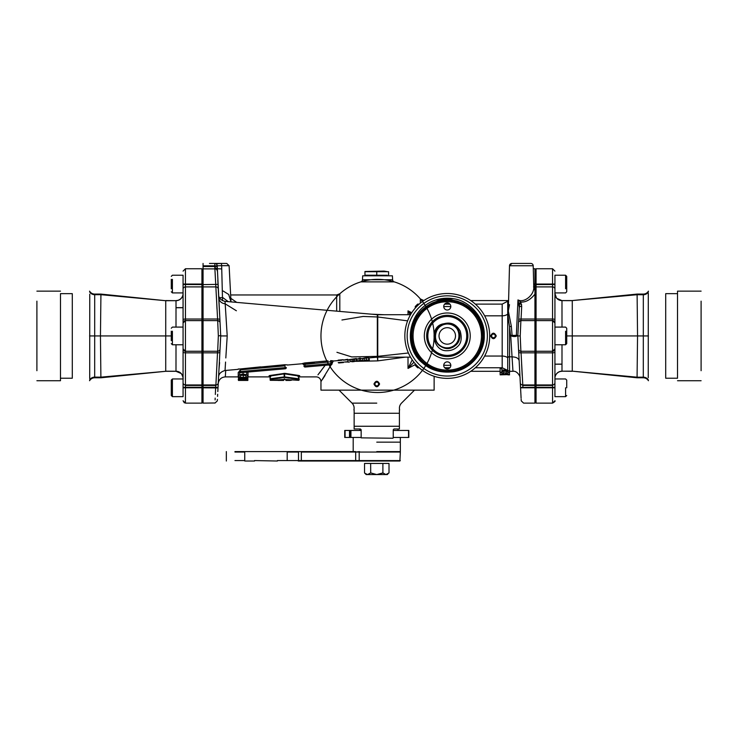 <?xml version="1.0" encoding="UTF-8"?>
<svg xmlns="http://www.w3.org/2000/svg" width="738" height="738" viewBox="0 0 738 738"><rect width="100%" height="100%" fill="white"/><g stroke="black" fill="none" stroke-linecap="round" stroke-linejoin="round"><path stroke-width="1.11" d="M408.013 314.72L408.013 310.864L411.739 312.728M420.356 303.124L420.356 298.936L420.356 303.124M339.812 311.418L339.812 293.77A56.586 56.586 0 0 1 360.817 281.879A2.362 2.362 0 0 0 362.478 279.748L362.69 275.809L392.404 275.809L392.607 279.748A2.362 2.362 0 0 0 394.267 281.879A56.586 56.586 0 0 1 420.356 298.936A56.586 56.586 0 0 0 324.102 317.358A56.586 56.586 0 0 0 388.179 391.509A56.586 56.586 0 0 0 420.356 298.936L423.926 300.569M384.083 314.72L371.454 314.185M336.666 311.141L336.666 294.969L339.812 293.77L339.812 303.586M332.026 363.511L320.965 381.611L320.965 390.144L434.129 390.144L434.129 376.288M325.043 375.485L322.515 379.332M415.263 364.572L408.013 368.419L413.944 362.201M355.744 361.334L377.727 360.882L405.199 357.155M347.801 359.683L350.292 360.412M332.091 363.391L333.272 361.03M379.59 384.009C377.718 380.374 375.845 380.374 373.954 384.009C375.817 387.644 377.699 387.644 379.59 384.009M408.409 352.985L377.745 356.343L377.745 316.971L407.607 320.855M336.934 352.303L351.749 356.934L377.33 356.362A4.714 4.539 180 0 1 377.745 356.343L377.755 357.155L369.111 357.893M410.522 314.72L377.745 314.72L377.745 316.971A4.714 4.216 0 0 1 377.339 316.962L363.105 316.454L341.943 319.997M377.339 357.174L377.727 360.882L377.727 357.155M496.259 335.938C494.368 332.284 492.486 332.284 490.622 335.938C492.514 339.581 494.395 339.581 496.259 335.938M506.194 374.378L500.143 374.415L500.143 372.238L501.831 372.672L501.831 374.037L503.768 374.037L503.768 372.819L505.456 372.819L505.456 374.037L507.882 374.037L507.882 372.589L509.571 372.589L509.571 371.297L512.956 371.297C517.089 370.513 520.558 376.592 520.041 378.022C520.502 376.38 517.034 370.559 512.956 371.297L512.052 356.897C516.249 356.98 518.611 358.262 519.137 360.725L519.921 375.762M507.882 371.094L501.831 371.094M507.882 371.297L501.831 371.297L507.882 371.297M501.831 371.242L507.882 371.242M501.831 367.764L501.831 368.363L500.143 368.363L500.143 367.764L500.143 372.672M501.831 367.856L500.143 367.856M509.571 372.589L509.275 374.378M503.095 371.297L503.095 373.668M502.818 374.037L501.831 373.917M506.591 371.297L506.591 374.037M507.882 372.589L507.882 371.029M501.831 368.363L501.831 370.052L507.403 370.052M509.571 374.572L500.143 374.849L509.571 374.572L500.143 374.378L507.882 374.655M508.473 371.029L501.831 371.029L501.831 372.238L500.143 372.238M519.7 371.472L519.746 372.441M519.949 376.297L519.986 376.97M519.995 377.146L519.275 363.317M519.626 370.135L519.607 369.655M508.445 306.371C507.19 307.626 507.56 314.434 509.571 326.786L510.493 335.356L512.144 336.279C514.543 336.731 516.111 336.583 516.849 335.845L517.836 335.938C518.159 342.183 518.159 342.183 517.836 335.938L520.991 396.075M520.558 387.865L520.511 387.063M520.456 385.9L520.318 383.225M520.327 383.465L520.419 385.218M520.419 385.19L520.465 386.094M520.668 389.959L520.558 387.801L534.939 387.801L534.939 403.123L534.939 384.968L522.67 384.968A2.38 2.251 177 0 1 520.29 382.847A2.38 2.251 -3 0 1 520.29 382.847L520.539 387.487L534.939 387.284L534.939 351.26L520.89 351.251L521.065 352.838A2.38 0.775 177 0 1 518.685 352.192L518.519 348.917M521 396.38L521.093 398.133M521.176 399.664L521.222 400.614M521.203 400.273L521.148 399.147M521.065 397.496L520.973 395.725M520.834 393.197L520.76 391.703M508.786 315.163L507.716 314.139L507.716 301.455L507.716 370.411L509.571 371.297L509.571 326.786L511.333 326.242L512.089 335.356L517.864 335.412L518.205 342.986M518.51 348.825L518.519 348.982A2.38 2.371 -3 0 0 520.89 351.251L534.939 351.251L534.939 352.838L521.065 352.838L522.91 387.284M518.528 349.212L518.925 356.666M519.838 374.212L519.653 370.531M519.414 366.048L519.137 360.725M518.528 322.746L519.026 313.309M518.519 322.958L518.685 319.683A2.38 0.775 3 0 1 521.065 319.028L520.89 320.615C519.22 321.168 518.427 321.916 518.519 322.866L518.519 322.866A2.38 2.371 -177 0 1 520.89 320.615L520.216 335.938L517.836 335.938L519.321 307.515A2.38 1.356 3 0 1 521.701 306.279L520.76 302.036C525.714 302.414 530.438 299.776 534.939 294.13L534.939 287.792L533.546 286.897M510.705 335.532L512.052 356.897L508.786 356.703L507.716 357.727L507.716 370.411L502.191 367.764L502.191 356.057L484.635 356.057M534.939 293.244L534.939 319.028L521.065 319.028L521.701 306.279A2.38 1.356 3 0 0 519.331 307.488L519.478 304.637M533.749 286.427L534.939 286.427L533.759 286.897L534.939 286.897L534.939 287.792M534.939 286.897L534.939 268.743L534.939 284.591L533.703 284.591M533.685 284.065L534.939 284.065L534.939 286.427M444.553 367.662A31.826 31.826 0 0 0 450.014 367.625M450.014 304.24A31.826 31.826 0 0 0 444.553 304.213M512.089 335.356L510.493 335.356M509.506 304.683L508.325 310.938L511.333 326.242M516.36 335.356L517.975 299.923C523.62 303.004 533.076 296.196 533.795 288.355A2.38 2.085 178.5 0 0 534.939 290.08M513.62 263.438L511.886 263.438A2.38 2.38 0 0 0 509.506 265.754L511.886 263.438L530.834 263.438A2.38 2.38 0 0 1 533.205 265.754L533.795 288.355M521.36 263.438L530.834 263.438A2.38 2.38 0 0 1 533.205 265.754L509.506 265.754L508.593 300.569L470.733 300.569M522.19 375.365L521.628 364.221M518.962 303.475L520.76 302.036L517.975 299.923L519.321 307.515M534.939 352.838L534.939 319.028M520.216 335.938L520.89 351.251M520.89 320.615L534.939 320.615L520.89 320.624L534.939 320.615L534.939 351.26M522.716 385.448L534.939 385.448L522.698 385.264M410.171 314.72L408.013 310.864L411.075 313.779M415.263 308.069L415.263 306.482L417.643 304.111L417.643 305.56L417.643 304.111L419.202 304.111M415.263 363.797C415.263 365.9 415.263 365.9 415.263 363.797L415.263 365.384L417.643 367.764L417.643 366.316L417.643 367.764L419.202 367.764M412.219 359.849L408.013 368.419L408.013 357.155M317.949 374.83L325.181 365.282M320.707 371.343L319.323 373.114M225.708 370.439L225.311 376.897L225.708 370.439M236.75 302.396L230.828 298.327M248.06 376.426L246.769 377.727L243.3 378.16L239.684 377.745L238.226 376.426L239.564 374.784L243.079 374.065L246.695 374.775L248.06 376.426L247.996 372.035M240.385 370.291L238.226 372.505L238.226 376.426M240.265 368.991L238.429 368.972M298.798 376.85L299.028 375.504L299.702 375.762L299.702 376.786L298.106 376.85L299.702 376.786L299.702 375.762L299.019 375.504L284.85 373.345L269.776 375.504L269.102 375.762L269.102 376.786L270.698 376.85M277.165 374.507L284.85 373.345L291.787 374.535M278.005 380.365L270.246 380.319L270.459 379.756L270.228 380.319L270.228 379.332L284.398 377.422L298.567 379.332L298.567 380.319L284.85 379.47L270.228 380.319L270.007 376.048L269.102 375.762L269.102 376.786L270.68 376.85M377.33 356.362L377.339 314.702L225.035 301.372L225.191 303.835L236.381 310.763M218.716 297.497L218.725 297.645C219.214 301.215 221.363 303.281 225.191 303.835L227.212 335.938L225.819 357.958M237.959 369.369L225.035 370.494L225.56 362.054M360.495 358.447L359.065 358.567M356.998 358.954L357.174 360.919L359.249 360.734L359.037 358.281L360.476 358.151L360.688 360.605L362.764 360.43L362.598 358.465M359.083 358.769L354.009 359.185L356.325 358.52L349.249 359.627M354.009 359.185L352.57 359.305M347.773 359.286L344.342 359.867L347.792 359.563L348.022 362.146L347.773 359.286M338.152 360.144L343.262 359.692L338.152 360.144M341.869 360.255L338.511 360.559L341.869 360.255M338.511 360.559L333.059 361.048M333.032 360.817L330.661 360.624L333.032 360.817M327.976 360.864L304.812 362.93L304.923 364.074L314.628 363.207M303.678 364.157L303.788 364.563A1.172 1.162 -5 0 0 302.525 363.511L304.803 362.93M284.877 364.71L284.979 365.854L284.877 364.71L287.239 364.858L284.868 364.71L237.94 369.194L260.643 366.869M366.122 357.921L369.111 357.819L366.159 357.598L364.138 358.327M368.88 357.884L365.55 358.17M366.085 357.607L368.982 357.81M365.033 358.17L363.594 358.299L364.369 357.921M366.011 358.142L367.542 357.93L365.467 358.013M247.857 380.255L246.169 380.255L247.857 380.301M247.857 379.895L247.857 379.184L247.857 380.153L238.226 379.581L241.4 378.668L247.857 378.668L247.857 377.044L247.857 379.184L239.915 379.572L247.857 379.895L240.422 379.821M238.429 378.373L238.429 377.026L238.429 378.373L247.857 378.373L247.857 377.044L247.857 378.373M288.807 379.812L290.071 380.439L291.344 379.987M284.176 378.917L284.001 379.48L278.899 380.31M278.005 380.402L283.66 380.291L278.586 380.328M246.372 376.426L245.542 375.541L243.088 375.162L240.736 375.522L239.915 376.398L240.791 377.192L243.226 377.478L245.56 377.201L246.372 376.426M238.429 380.43L247.857 380.43M288.807 380.291L291.344 380.291M287.119 380.43L288.881 380.43M278.899 380.43L278.032 380.43M279.868 380.43L282.193 380.374L279.868 380.43M279.462 380.411L282.193 380.374L279.462 380.411M369.111 357.819L369.323 360.227L365.052 360.578L369.184 360.218L366.371 360.07L368.843 360.07L368.631 357.626M368.843 360.07L369.323 360.227M366.159 357.598L366.371 360.07L364.314 360.402L364.102 357.958M357.174 360.919L362.764 360.43M350.218 359.544L350.384 361.509L353.474 361.666L356.537 360.974L356.371 359.009M354.803 361.122L354.627 359.157M352.063 361.362L351.888 359.397M353.437 361.242L353.262 359.268M366.537 360.061L363.806 360.697L367.653 360.375L364.314 360.402M368.262 360.375L368.862 360.319M354.212 361.583L352.312 361.777L352.746 361.306L356.537 360.974M350.384 361.509L352.782 361.703M348.004 361.971L344.526 362.026L347.985 361.721M218.273 382.81L220.727 335.938C220.404 329.683 220.404 329.683 220.727 335.938L217.212 265.818L221.658 265.689L222.544 300.689M219.426 297.709L222.858 297.645L228.273 301.657M209.472 263.438L214.832 263.438A2.38 2.38 -90 0 1 217.212 265.818L214.832 265.818L214.832 263.438L220.773 263.438A2.38 0.886 90 0 1 221.658 265.689L229.112 265.689L231.012 301.897L228.688 294.453L223.116 291.003M218.679 296.824L218.568 294.683C218.752 298.06 220.911 300.292 225.035 301.372M218.596 295.2L219.592 314.194M220.708 335.541L218.347 335.938L217.673 320.615A2.38 2.371 177 0 1 220.044 322.857L220.348 328.631M220.33 343.493L220.727 335.938L227.212 335.938M220.727 335.873L220.551 332.478M221.677 268.927L217.212 268.733L217.24 269.407M217.922 282.414L218.033 284.481M218.107 285.947L218.568 294.73M218.014 284.065L217.922 282.368L218.014 284.065M214.832 263.438A2.38 2.38 0 0 1 217.212 265.818L217.212 267.276M218.107 386.048L218.134 385.55M218.208 384.12L218.236 383.539M218.439 379.692L218.706 374.627M219.057 367.93L219.094 367.22M219.103 366.934L219.158 365.928M219.232 364.434L219.158 365.947M219.297 363.207L219.048 368.004M217.35 400.402L217.406 399.369M217.562 396.389L217.673 394.267M217.811 391.564L218.014 387.801M218.134 385.522L218.227 383.659M218.254 383.243L218.835 372.072M218.236 383.603L218.107 385.928M215.653 387.293L218.024 387.496L218.273 382.837A2.38 2.242 -177 0 1 215.902 384.968L203.061 384.968L203.061 387.293L215.653 387.293L215.634 387.819L215.902 384.968L215.847 385.448L203.061 385.448L203.061 403.123L203.061 387.819L218.005 387.939L218.273 382.847A2.38 2.242 3 0 1 215.902 384.968L217.507 352.847A2.38 0.775 3 0 0 219.878 352.201L219.592 357.644M220.053 348.797L220.044 349A2.38 2.371 -177 0 1 217.673 351.251L218.347 335.938M220.035 349.212L219.933 351.122L220.035 349.212M219.306 363.133L218.762 373.437M218.974 369.406L219.592 362.57M219.14 305.68L219.334 309.277M217.673 351.251L203.061 351.251L203.061 352.847L217.507 352.847L217.673 351.251L203.061 351.26L203.061 387.293M203.061 352.847L203.061 320.615L217.673 320.615L214.832 267.663L217.212 268.733L217.24 269.342M203.061 320.624L217.673 320.624L203.061 320.615L203.061 319.019L217.507 319.019A2.38 0.775 -3 0 1 219.878 319.674L220.044 322.958M211.308 268.881L203.061 268.881L203.061 319.019M217.212 268.733L217.332 271.114A2.38 2.352 -3 0 0 214.961 268.881L203.061 268.881L203.061 266.529L217.212 266.529M219.878 352.201L220.044 348.917M215.634 387.819L215.533 390.116M215.487 391.02L215.339 394.461M215.173 398.105L215.099 399.931M203.061 403.123L214.961 402.985M215.487 391.177L215.561 389.516M217.009 362.801L216.133 380.347M216.778 304.443L217.009 309.074M220.773 263.438C228.586 263.438 228.586 263.438 220.773 263.438L215.957 263.724M223.116 265.689L229.112 265.689L226.741 263.438L217.212 263.438L222.747 263.438M215.883 263.438L215.099 263.438M224.417 263.438L224.942 263.438M214.832 265.818L203.061 265.818L203.061 263.438M203.061 265.818L203.061 266.529L203.061 265.818L211.308 265.818L211.308 266.529M203.061 284.582L218.024 284.379L218.273 289.028A2.38 2.242 -3 0 0 215.902 286.907L203.061 286.907M305.181 367.035A1.172 1.172 0 0 1 303.918 365.974A1.172 1.172 0 0 0 305.181 367.035L305.08 365.873L303.918 365.974A1.172 1.172 0 0 0 305.181 367.035L331.03 364.775A1.172 1.172 0 0 0 332.1 363.502L331.971 362.072L330.772 361.758L330.661 360.624L330.772 361.758L303.825 364.471M331.906 361.971L330.772 361.758L331.03 364.775A1.172 1.172 0 0 0 332.1 363.502L305.08 365.873L304.923 364.074L303.788 364.563M240.339 369.821L240.496 371.518L240.339 369.821L284.979 365.854L285.136 367.616L284.979 365.854L240.339 369.821L240.284 369.129M285.237 368.779L285.136 367.616L286.298 367.515A1.172 1.172 0 0 1 285.237 368.779A1.172 1.172 0 0 0 286.298 367.515L240.496 371.518L240.597 372.681L285.237 368.779A1.172 1.172 0 0 0 286.298 367.515M240.597 372.681A1.172 1.172 0 0 1 239.324 371.62A1.172 1.172 0 0 0 240.597 372.681A1.172 1.172 0 0 1 239.324 371.62L240.496 371.518M270.007 378.779L284.176 376.897L284.398 377.422L284.628 376.897L298.798 378.779L298.798 376.048L284.628 373.862L284.85 373.345M288.807 378.124L284.398 377.422L284.628 373.862L284.628 376.14M320.965 381.611A4.714 4.714 -138 0 0 316.242 376.897L298.798 376.897L298.567 379.332A0.563 0.553 -0 0 0 299.139 378.779L299.139 379.756L299.139 378.779M284.628 378.917L284.85 379.47L284.628 378.917L284.85 379.47L283.945 379.47M270.246 380.319L284.047 379.461M283.945 373.345L284.398 377.422M284.176 373.862L270.007 376.048M284.803 379.48L298.549 380.319A0.563 0.563 0 0 0 299.139 379.756A0.563 0.563 0 0 1 298.549 380.319L298.346 379.756L298.549 380.319A0.563 0.563 0 0 0 299.139 379.756M203.061 364.323L203.061 367.404M203.061 370.116L203.061 368.437M203.061 335.938L203.061 329.452L203.061 335.938M203.061 301.75L203.061 307.543M283.752 377.533L278.899 378.29M278.005 378.409L270.874 379.267M298.567 379.332L291.344 378.483M338.198 362.579L343.474 362.118L338.198 362.579M342.081 362.662L338.714 362.939L342.081 362.662M338.724 362.967L343.511 362.543M239.758 378.797L238.429 379.258M238.429 379.839L239.832 380.107M387.256 275.265L364.95 275.209L364.95 271.492L384.055 271.095L387.256 271.639M364.969 271.695L388.585 271.695L388.585 275.209M375.771 275.246L376.767 275.209L376.767 271.695L375.291 271.63M378.391 275.274L379.719 275.311M381.205 275.348L382.681 275.357M384.157 275.348L385.623 275.32M385.623 271.584L384.157 271.556M382.681 271.547L381.205 271.556M366.445 275.265L367.902 275.311M369.387 275.348L370.863 275.357M372.339 275.348L373.806 275.32M373.806 271.584L372.339 271.556M370.863 271.547L369.387 271.556M392.911 438.234L361.159 437.855L392.911 438.234M399.406 426.26L399.406 413.262L354.139 413.262L354.139 409.941L354.139 426.26L399.406 426.26L399.406 428.99L393.991 428.99L393.243 429.747L393.243 437.855M354.139 426.26L354.139 428.99L360.402 428.99L361.159 429.747L361.159 437.855M359.554 428.99L360.301 430.466M399.406 413.262L399.406 409.941L399.406 413.262M399.406 428.99L393.991 428.99M360.301 429.747L361.159 429.747M393.243 437.44L408.815 437.44L408.815 430.466L393.243 430.466M361.159 430.466L350.458 430.466L350.928 430.466L350.928 437.44L344.729 437.44L344.987 430.466L350.458 430.466L350.458 437.44L361.159 437.44M376.767 442.154L400.347 442.154L376.767 442.154M376.767 451.591L400.347 451.591L376.767 451.591M234.961 451.591L353.198 451.591L353.198 437.44M359.535 451.591L355.679 452.043L400.347 452.043L359.194 452.043L359.194 460.567L400.347 460.567L277.396 460.567M301.335 451.591L355.679 451.591M301.325 461.019L298.226 461.019L301.325 461.019L301.325 452.043L355.679 452.043L355.679 461.019L301.325 461.019M254.536 460.567L277.396 461.019M244.748 461.019L254.536 461.019M355.679 461.019L399.895 461.019L355.679 461.019M375.282 461.019L373.216 461.019M367.349 461.019L368.613 461.019M378.262 461.019L380.291 461.019M366.168 474.562L364.535 472.92L364.535 463.436L389.009 463.436L389.009 472.92L385.946 474.562L387.367 474.562L366.168 474.562L367.589 474.562L364.867 473.243M387.136 474.294L387.607 474.054M388.004 473.796L387.367 474.562M364.535 463.436L382.893 463.436L382.893 472.92L385.946 474.562L382.893 472.92L376.767 474.562L370.651 472.92L367.598 474.562M382.893 463.436L389.009 463.436M370.651 463.436L370.697 472.947M376.767 474.562L377.874 474.506M379.092 474.313L380.255 473.999M381.878 473.399L382.893 472.92M489.709 335.938A42.435 42.435 0 0 0 447.274 293.503A42.435 42.435 0 0 0 404.839 335.938A42.435 42.435 0 0 0 447.274 378.373A42.435 42.435 0 0 0 489.709 335.938A42.435 42.435 0 0 0 447.274 293.503A42.435 42.435 0 0 0 404.839 335.938A42.435 42.435 0 0 0 447.274 378.373A42.435 42.435 0 0 0 489.709 335.938M487.366 335.938A40.101 40.101 0 0 0 447.274 295.837A40.101 40.101 0 0 0 407.173 335.938A40.101 40.101 0 0 0 447.274 376.029A40.101 40.101 0 0 0 487.366 335.938M453.464 298.724A37.721 37.721 0 0 0 435.614 300.062C407.496 309.111 402.247 347.524 422.865 363.253C429.903 369.627 438.944 372.561 449.977 372.044C468.722 371.638 485.023 353.391 484.266 335.375C484.967 317.202 468.722 300.495 453.464 298.724L435.614 300.062L453.464 298.724L435.614 300.062L445.955 298.235M484.266 335.938L483.491 335.938L478.907 318.309L466.693 305.375L449.793 299.812L432.284 302.967L418.391 314.084L411.472 330.476L413.197 348.188L423.142 362.939C430.854 369.609 439.793 372.644 449.977 372.044M426.767 365.78L423.252 363.031M427.201 366.076L432.892 369.175M483.482 335.504C482.255 318.096 473.372 306.593 456.831 301.012C437.394 297.266 423.095 304.176 413.953 321.74C407.625 340.504 412.542 355.596 428.704 367.026C446.444 375.836 462.062 373.004 475.567 358.53C486.702 342.146 486.001 326.288 473.482 310.947C458.759 297.709 442.948 296.261 426.057 306.593C410.946 319.388 407.376 334.858 415.328 352.995C425.974 369.692 440.817 375.319 459.857 369.886C477.837 361.602 485.429 347.653 482.615 328.05C476.831 309.111 464.036 299.711 444.239 299.849C424.691 303.023 413.649 314.425 411.112 334.065C411.61 353.862 421.426 366.343 440.531 371.518C460.217 373.686 473.907 365.661 481.619 347.413C486.434 328.207 480.318 313.558 463.289 303.456C444.913 296.095 429.562 300.163 417.256 315.679C407.477 332.893 409.442 348.65 423.142 362.939L422.865 363.253M450.798 365.144A29.419 29.419 0 0 1 443.741 365.144M443.741 306.722A29.419 29.419 0 0 1 450.798 306.722M455.512 335.938A8.238 8.238 0 0 1 447.274 344.176A8.238 8.238 0 0 1 439.027 335.938A8.238 8.238 0 0 1 447.274 327.69A8.238 8.238 0 0 1 455.512 335.938M457.569 346.537A14.778 14.778 0 0 1 447.274 350.716C432.274 351.74 428.547 325.596 443.99 323.742C450.927 321.833 456.342 324.277 460.217 331.067C462.126 338.272 461.241 343.428 457.569 346.537M447.274 347.939L447.274 347.866C461.388 348.659 463.39 325.827 449.313 324.139C435.503 320.947 429.608 343.161 443.234 347.238C456.333 352.764 465.964 331.814 453.197 325.458C441.195 317.755 428.095 336.805 439.617 345.273C450.162 354.941 466.37 338.364 456.435 328.023C447.671 316.667 428.824 330.264 436.868 342.183C443.575 354.904 464.534 344.692 458.621 331.537C454.174 317.82 431.712 324.323 435.3 338.336C437.348 352.653 460.65 350.07 459.506 335.615C459.94 321.113 436.472 319.674 435.125 334.157C432.219 348.41 455.161 353.853 458.971 339.775C464.276 326.187 442.542 316.879 436.37 330.135C428.796 342.653 448.676 355.568 457.053 343.53C466.674 332.46 449.248 316.298 438.907 326.759C427.505 336.048 441.961 355.006 453.962 346.436C466.822 339.212 455.789 318.004 442.459 324.416L443.99 323.742M426.656 335.938A20.618 20.618 0 0 1 447.274 315.32A20.618 20.618 0 0 1 467.883 335.938A20.618 20.618 0 0 1 447.274 356.546A20.618 20.618 0 0 1 426.656 335.938A20.618 20.618 0 0 0 447.274 356.546A20.618 20.618 0 0 0 467.883 335.938M481.471 335.938A34.197 34.197 0 0 1 447.274 370.125A34.197 34.197 0 0 1 413.077 335.938A34.197 34.197 0 0 1 447.274 301.741A34.197 34.197 0 0 1 481.471 335.938M447.274 302.94A3.533 3.533 0 0 0 443.732 306.473A3.533 3.533 0 0 0 447.274 310.006A3.533 3.533 0 0 0 450.807 306.473A3.533 3.533 0 0 0 447.274 302.94M447.274 368.935A3.533 3.533 0 0 0 450.807 365.393A3.533 3.533 0 0 0 447.274 361.86A3.533 3.533 0 0 0 443.732 365.393A3.533 3.533 0 0 0 447.274 368.935M411.905 335.938A35.359 35.359 0 0 1 447.274 300.569A35.359 35.359 0 0 1 482.634 335.938A35.359 35.359 0 0 1 447.274 371.297A35.359 35.359 0 0 1 411.905 335.938M413.345 345.891L415.088 350.587M417.514 355.052L420.54 359.083L417.524 355.052M432.597 368.105L425.715 363.972M433.649 368.566L432.579 368.105M461.942 368.114L466.361 365.707L461.933 368.114M469.137 363.723L469.875 363.133M477.034 355.043L474.017 359.074L477.025 355.052M479.442 350.615L481.204 345.891L479.451 350.605M482.634 335.938L482.274 330.91M481.204 325.975L479.442 321.251L481.204 325.975M477.025 316.823L474.036 312.82M463.326 304.425L470.429 309.204L466.573 306.307M461.951 303.761L457.237 302.008L461.97 303.77M448.483 300.587L447.948 300.578M432.708 303.705L433.889 303.198M432.606 303.761L428.188 306.169L432.616 303.752M420.531 312.792L417.514 316.823L420.531 312.801M415.097 321.261L413.335 325.975L415.097 321.27M417.496 355.015L420.503 359.046M424.073 362.626L428.095 365.642M432.505 368.068L437.21 369.839M442.127 370.919L444.414 371.186M447.145 371.297L452.163 370.956M457.09 369.904L461.804 368.179M462.643 367.782L466.231 365.79M469.516 363.419L470.318 362.764M473.916 359.185L476.951 355.163M479.396 350.716L480.051 349.212M480.899 346.878L481.194 345.928M481.213 325.993L479.46 321.279M470.475 309.25L466.453 306.224M462.043 303.807L457.339 302.036M452.412 300.947L450.125 300.689M447.394 300.569L442.376 300.91M437.45 301.962L432.736 303.696M430.125 305.006L428.308 306.086M425.134 308.355L424.221 309.121M420.614 312.7L417.588 316.722M415.134 321.168L414.636 322.321M462.292 367.948L466.647 365.522M469.931 363.087L470.641 362.478M474.165 358.908L477.117 354.904M479.497 350.504L479.977 349.378M482.292 340.882L482.606 337.358M494.46 337.7L495.484 335.938L494.46 334.166L492.421 334.166L491.397 335.938L492.421 337.7L494.46 337.7M377.791 385.78L378.815 384.009L377.791 382.238L375.753 382.238L374.729 384.009L375.753 385.78L377.791 385.78M171.281 395.513L171.281 380.088L171.281 395.513L172.415 396.647L172.415 378.963L172.415 396.647L183.07 396.647L183.07 348.871A2.38 2.371 180 0 0 185.45 351.251L185.45 268.743L185.45 284.065L201.935 284.065L201.935 268.743L201.935 352.838L201.935 351.26L185.45 351.251L185.45 352.838L201.935 352.838L201.935 384.968L185.45 384.968L185.45 387.284L201.935 387.284L201.935 385.448L185.45 385.448L201.935 385.448M176.041 307.645L183.07 307.645M36.9 301.159L36.9 370.707M60.479 293.65L60.479 380.725L60.479 378.225L72.287 378.225L72.287 293.65L60.479 293.65M89.759 294.158L89.704 378.631M89.575 380.725A5.895 5.895 180 0 1 94.676 377.782L94.695 294.702A5.895 5.821 0 0 1 89.649 291.916M89.639 379.932A5.895 5.812 0 0 1 94.695 377.127L100.885 377.155L100.451 335.938L171.281 335.938L171.281 340.652M100.931 294.084L165.736 300.707L100.894 294.674L94.695 294.702L94.676 294.084L100.931 294.084L100.451 335.938L89.575 335.938M94.676 377.782L100.931 377.782L165.764 371.297L176.004 371.297A7.076 7.076 180 0 1 183.07 378.363L183.07 382.727A2.38 2.251 0 0 0 185.45 384.968L201.935 384.968M165.764 371.297L100.885 377.155L100.931 377.782M183.07 371.214L183.07 372.653M183.07 376.555L183.07 376.02M183.07 377.635L183.07 378.105M165.764 300.569L176.013 300.68L165.736 300.707L165.727 371.205L176.013 371.242A7.076 7.076 180 0 1 183.07 378.317L183.07 378.16M201.935 351.26L185.45 351.26L183.07 348.871L183.07 275.228L183.07 284.508L201.935 284.591M183.07 295.938L183.07 294.296M183.07 298.742L183.07 317.303M183.07 323.355L183.07 324.508M183.07 335.938L183.07 373.437M183.07 376.076L183.07 377.699M183.07 378.317L183.07 378.373C183.402 380.144 182.858 374.747 181.096 373.474L176.004 371.297L168.301 371.297M183.07 373.465L183.07 371.242M183.07 306.787L183.07 319.803A2.38 0.775 0 0 1 185.45 319.028L201.935 319.028M176.004 327.091L176.013 300.68A7.076 7.066 180 0 0 183.07 293.623L183.07 293.604M175.995 300.569A7.076 7.076 0 0 0 183.07 293.503L183.07 293.503M201.935 387.284L201.935 403.123L201.935 387.801L185.45 387.801L185.45 403.123L185.45 387.284L183.07 387.358M201.935 320.615L185.45 320.615L183.07 322.995A2.38 2.371 180 0 1 185.45 320.615L201.935 320.624L185.45 320.615L183.07 322.986L183.07 348.88L185.45 351.26M536.065 351.26L536.065 352.838L552.55 352.838L552.55 351.26L536.065 351.251L536.065 268.743L536.065 284.065L552.55 284.065L552.55 268.743L552.55 351.26L554.93 348.88L554.93 396.647L554.93 378.963L554.93 387.801L552.55 387.801L552.55 403.123L554.93 400.752C555.557 401.011 554.764 401.804 552.55 403.123L552.55 384.968L536.065 384.968L536.065 351.26L552.55 351.26L554.93 348.871A2.38 2.371 0 0 1 552.55 351.251M561.959 364.221L554.93 364.221M701.1 370.707L701.1 301.159M677.521 378.225L677.521 291.141L677.521 293.65L665.713 293.65L665.713 378.225L677.521 378.225M648.241 377.708L648.296 293.235M648.425 291.141A5.895 5.895 0 0 1 643.324 294.084L643.305 377.173A5.895 5.821 180 0 1 648.351 379.95M648.361 291.944A5.895 5.812 180 0 1 643.305 294.748L637.115 294.711L637.549 335.938L566.719 335.938L566.719 343.64L565.585 344.775L565.585 331.224M637.069 377.782L572.264 371.159L637.106 377.192L643.305 377.173L643.324 377.782L637.069 377.782L637.549 335.938L648.425 335.938M643.324 294.084L637.069 294.084L572.236 300.569L561.996 300.569A7.076 7.076 0 0 1 554.93 293.503L554.93 293.706M572.236 300.569L637.115 294.711L637.069 294.084M572.236 371.297L561.987 371.186L572.264 371.159L572.273 300.661L561.987 300.624L556.904 298.401C555.142 297.119 554.598 291.731 554.93 293.503L554.93 294.582A7.076 7.066 180 0 1 554.93 294.591L554.93 295.855M565.585 279.351L565.585 275.228L554.93 275.228L554.93 348.871L554.93 322.986L552.55 320.615L536.065 320.615L552.55 320.615L554.93 322.995A2.38 2.371 0 0 0 552.55 320.615L536.065 320.624M554.93 377.552L554.93 375.826M554.93 373.124L554.93 365.439M554.93 358.474L554.93 354.572M554.93 348.511L554.93 335.938M566.719 331.224L566.719 328.226L565.585 327.091L554.93 327.091L554.93 298.429M554.93 295.8L554.93 294.167M562.005 371.297A7.076 7.076 180 0 0 554.93 378.373L554.93 378.271A7.076 7.066 0 0 1 561.987 371.186L561.996 344.775M536.065 384.968L552.55 384.968L552.55 352.838A2.38 0.775 180 0 0 554.93 352.063L554.93 365.19M552.55 387.801L536.065 387.801L536.065 403.123L536.065 385.448L552.55 385.448M536.065 387.284L554.93 387.358M565.585 340.652L565.585 344.775L554.93 344.775L554.93 347.358M566.719 340.652L566.719 343.64M566.719 328.226L566.719 335.938M565.585 387.801L565.585 396.647L565.585 387.801M566.719 387.801L566.719 380.088L566.719 387.801M566.719 279.351L566.719 276.353L565.585 275.228L565.585 288.779M566.719 276.353L566.719 291.778L565.585 292.912L554.93 292.912L554.93 284.065L554.93 292.912M566.719 288.779L566.719 291.778M183.07 344.775L172.415 344.775L172.415 331.224M171.281 343.64L172.415 344.775L172.415 340.652M171.281 335.938L171.281 331.224M183.07 292.912L183.07 289.148L183.07 292.912L172.415 292.912L172.415 279.351M171.281 288.779L171.281 279.351M171.281 291.778L172.415 292.912L172.415 288.779M185.45 387.801L183.07 387.801L183.07 378.963L172.415 378.963L171.281 380.088M360.817 281.879L394.267 281.879M362.478 279.748L392.607 279.748M484.635 315.818L502.191 315.818L502.191 304.111L502.191 367.764L475.346 367.764M509.571 371.297L509.571 356.897M502.191 356.057A7.094 4.483 0 0 1 507.716 357.727M502.191 315.818A7.094 4.483 0 0 0 507.716 314.139M230.653 294.969L336.666 294.969L336.666 303.586M243.079 374.065L243.079 372.469M239.564 374.784L239.564 372.229M239.564 371.601L239.564 370.67M243.3 377.478L243.3 375.162M246.695 374.775L246.695 372.155M214.832 267.663L214.832 266.529M203.061 385.448L215.847 385.448M220.044 322.857A2.38 2.371 177 0 1 220.044 322.866C220.118 321.897 219.334 321.141 217.673 320.615M376.767 403.132L352.035 403.132L376.767 403.132M515.714 336.454L515.714 335.356M408.548 437.44L408.548 430.466M345.07 437.44L345.07 430.466M349.508 430.466L349.508 437.44M234.961 452.043L244.748 452.043L244.748 460.567L234.961 460.567M287.183 452.043L287.183 460.567L298.503 460.567L298.503 452.043L287.183 452.043M466.72 335.938A19.446 19.446 0 0 1 447.274 355.384A19.446 19.446 0 0 1 427.828 335.938A19.446 19.446 0 0 1 447.274 316.491A19.446 19.446 0 0 1 466.72 335.938M424.322 335.938A22.952 22.952 0 0 0 447.274 358.889A22.952 22.952 0 0 0 470.226 335.938A22.952 22.952 0 0 0 447.274 312.986A22.952 22.952 0 0 0 424.322 335.938M176.041 307.746L183.07 307.728M94.676 294.084A5.895 5.895 0 0 1 89.575 291.141M176.004 344.775L175.995 371.297M185.45 384.968L185.45 352.838A2.38 0.775 0 0 1 183.07 352.063L183.07 382.727M183.07 319.803L183.07 289.148A2.38 2.251 0 0 1 185.45 286.897L201.935 286.897M183.07 284.065L185.45 284.065M561.959 364.12L554.93 364.138M643.324 377.782A5.895 5.895 180 0 1 648.425 380.725M561.996 327.091L561.987 300.624A7.076 7.076 0 0 1 554.93 293.558L554.93 293.521M554.93 284.065L552.55 284.065M554.93 284.508L536.065 284.591M536.065 319.028L552.55 319.028A2.38 0.775 180 0 1 554.93 319.803L554.93 289.148A2.38 2.251 180 0 0 552.55 286.897L536.065 286.897M554.93 352.063L554.93 382.727A2.38 2.251 180 0 1 552.55 384.968M410.522 357.155L377.745 357.155M508.593 300.781L502.191 304.111L475.346 304.111M500.143 371.297L470.733 371.297M519.746 372.349L519.663 370.845M519.331 307.488L519.367 306.777M533.288 268.743L534.939 268.743M509.506 265.754L508.325 310.938M523.611 403.123L521.24 400.872L523.611 403.123L534.939 403.123M520.558 387.828L520.511 387.007M520.511 387.026L520.438 385.651M270.007 376.897L247.95 376.897M238.346 376.897L225.311 376.897C221.483 377.192 219.149 379.203 218.3 382.957M364.046 358.336L360.513 358.64M347.81 359.757L343.308 360.153M303.807 364.775L302.543 363.714L287.257 365.052M285.883 380.43L287.386 380.43M288.623 380.43L290.071 380.43M278.53 380.43L283.66 380.43M364.258 360.725L368.493 360.356M359.286 361.168L360.725 361.039M348.022 362.146L349.452 362.026M219.878 319.665L220.302 327.69M220.339 343.419L220.044 348.982M219.573 358.087L218.577 376.961M218.568 377.192C218.632 373.991 220.791 371.767 225.035 370.494M219.361 362.1L218.559 377.561M217.276 270.08L217.313 270.763M217.811 280.228L218.273 289.019M214.952 403.123L217.323 400.872L214.952 403.123M218.153 385.061L218.227 383.778M218.005 387.939L218.042 387.146M218.144 385.208L218.217 383.825M521.637 304.545L519.063 303.327M507.882 374.849L509.571 374.849M339.046 390.144L352.035 403.132C353.862 405.07 354.489 407.339 353.917 409.941M399.618 409.941C399.055 407.339 399.682 405.07 401.5 403.132L414.488 390.144M397.985 428.99L397.985 430.466M408.815 437.44L408.815 430.466M344.729 437.44L344.729 430.466M400.347 437.44L400.347 451.591M226.335 461.019L226.335 451.591M400.347 452.043L399.895 461.019M36.9 291.141L60.479 291.141M36.9 380.725L60.479 380.725M183.07 377.284L181.631 374.092M183.07 303.466L183.07 299.167M183.07 297.008L183.07 294.776M201.935 403.123L185.45 403.123L183.07 400.752L184.362 402.865M185.45 268.743L183.07 271.123L185.45 268.743L201.935 268.743M701.1 380.725L677.521 380.725M701.1 291.141L677.521 291.141M562.005 300.569L569.699 300.569M554.93 293.493L556.369 297.783M554.93 368.4L554.93 372.708M554.93 375.937L554.93 377.57M554.93 374.858L554.93 377.1M552.55 268.743L554.93 271.123L552.55 268.743L536.065 268.743M536.065 403.123L552.55 403.123M554.93 378.963L565.585 378.963L566.719 380.088M554.93 396.647L565.585 396.647L566.719 395.513M183.07 327.091L172.415 327.091L171.281 328.226M183.07 275.228L172.415 275.228L171.281 276.353"/></g></svg>
